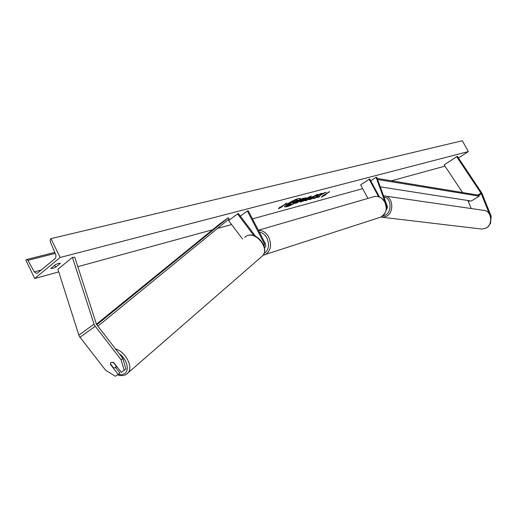 <?xml version="1.0" encoding="UTF-8"?>
<svg xmlns="http://www.w3.org/2000/svg" width="517" height="517" viewBox="0 0 517 517"><rect width="100%" height="100%" fill="white"/><g stroke="black" fill="none" stroke-linecap="round" stroke-linejoin="round"><path stroke-width="0.78" d="M122.826 358.391L125.896 369.009L121.327 372.35L113.546 362.352L110.877 362.488L110.431 364.427L118.193 374.392L115.336 376.26L105.558 370.198L79.146 336.076L57.898 269.247L72.438 257.388L94.34 325.096L121.133 359.826L122.826 358.391L96.485 324.366L74.771 257.253L72.438 257.388M115.718 367.606L119.866 372.938L118.193 374.392M124.222 370.463L121.133 359.826M489.328 213.792L481.133 193.384L456.711 156.735L457.338 156.283L481.876 193.125L491.15 216.125L490.433 216.041M471.252 208.551L467.891 200.518M462.573 192.55L444.135 164.91L457.338 156.283M444.135 164.91L456.711 156.735M489.993 223.771L490.568 223.441L490.711 221.612M490.161 223.396L490.568 223.441M490.943 218.717L491.15 216.125M386.38 208.913L387.117 208.842L387.42 206.561L376.828 177.389L376.072 177.279L370.773 180.86M386.419 207.834L386.658 206.477L385.863 204.28M385.436 203.103L376.072 177.279M367.93 198.418L360.62 184.853L369.733 178.94L379.478 196.964M369.086 179.108L378.567 196.647M242.576 239.08L228.572 220.533L237.574 213.96L253.912 235.629M255.514 236.23L238.305 213.392L228.572 220.533M238.305 213.392L237.574 213.96M264.465 247.701L265.79 246.376L265.531 244.005L248.263 210.781L247.359 211.02L264.491 243.966L264.109 246.144M265.085 247.281L264.426 247.469M240.347 216.112L247.359 211.02M113.139 362.178L116.209 366.12L115.498 367.781L113.553 367.865L110.47 363.903L111.019 362.352M284.557 206.71L286.534 206.58L292.344 204.196M298.445 198.509C293.798 199.614 283.549 205.785 284.589 206.839L286.657 206.806C291.342 205.656 301.417 199.581 300.435 198.496L298.445 198.509M34.723 278.482L60.127 257.479L50.918 238.647L50.343 239.138L50.136 241.368L55.914 255.165L55.881 257.298L55.151 258.513L36.985 273.493L34.258 271.877L27.944 260.329L26.619 259.528L25.85 260.122L34.723 278.482L58.738 271.903M444.963 166.144L391.44 180.801M362.682 188.673L252.464 218.859M231.616 224.565L217.47 228.436M212.558 229.787L77.815 266.682M458.469 157.969L468.363 151.559L60.127 257.479M314.116 197.765L309.916 199.556L308.739 199.581L310.407 197.882L317.186 194.528L318.388 194.476L318.259 194.864L315.9 195.975L315.409 195.756L311.202 198.341L313.897 197.384L314.116 197.765M305.024 198.871L295.291 203.427L302.264 198.534L306.122 197.759L305.024 198.871L299 201.578M320.96 194.864L326.149 192.214L319.396 195.206L322.207 193.255L320.566 193.688L313.657 198.489L315.305 198.05L318.453 196.117L317.38 197.488L319.332 196.964L320.837 194.638L324.993 192.518M55.448 264.626L50.731 268.51L52.521 268.413L55.681 267.179L60.405 263.308C59.681 262.991 58.033 263.431 55.448 264.626M280.653 207.007L279.678 207.265L278.424 208.797L282.599 206.483L281.629 206.742L286.89 203.019L280.653 207.007M325.335 195.012L321.374 197.203L322.731 195.71L329.62 191.684L324.469 195.245L325.335 195.012M305.993 200.027L300.215 202.102L309.767 196.55L311.376 196.117L307.001 200.279L305.211 200.764L305.877 199.801L303.634 200.661M54.724 265.221L55.681 267.179M468.363 151.559L462.334 140.74L50.918 238.647M292.435 204.15C297.243 201.604 299.879 199.685 300.345 198.399M297.76 199.769L293.462 200.57L286.444 205.514L288.337 205.275L291.226 203.575L290.392 204.719L290.864 203.672M293.462 200.57L297.882 200.001L293.339 202.871L292.415 204.176L290.392 204.719M286.567 205.747L293.585 200.803M286.159 203.213L281.629 206.742M278.876 208.241L281.616 206.722M328.909 191.872L324.469 195.245M324.45 195.219L321.897 196.628M317.632 197.171L319.332 196.964M319.215 196.744L320.837 194.638M314.258 198.076L318.453 196.117M321.49 193.448L319.396 195.206M298.878 201.346L297.017 202.961M296.9 202.735L295.892 203.007M305.986 197.681L305.004 198.883M303.647 198.974L302.232 198.993L300.506 200.518L303.208 199.4L303.647 198.974L302.355 199.226L300.506 200.518M313.993 197.546L308.733 199.439M318.272 194.392L318.259 194.864M318.142 194.638L315.926 195.678M315.958 195.743L315.286 195.529L312.029 197.184L311.202 198.341M303.511 200.434L301.973 201.63M301.85 201.404L301.043 201.624M310.879 196.253L307.001 200.279M306.885 200.053L305.592 200.402M308.281 197.927L305.515 199.252L306.995 199.116L308.281 197.927L305.637 199.478M294.806 201.32L291.976 202.709L295 201.171M292.577 202.289L294.787 201.333M96.42 324.224L219.305 224.294L228.262 217.735L96.757 324.825M97.836 326.227L229.154 218.885L228.262 217.735M380.26 186.844L471.239 201.042L479.253 196.169L478.897 195.245L377.216 178.449M479.253 196.169L377.591 179.489M78.791 335.19L93.971 324.198M79.922 337.317L95.122 326.363M468.505 201.578L469.759 200.809M478.897 195.245L481.314 193.772M468.176 200.945L468.667 200.641M477.805 195.064L480.978 193.132M263.56 244.599L264.491 243.966M263.896 253.55C268.775 250.286 269.784 245.129 266.934 238.098C265.014 234.621 262.481 232.611 259.327 232.062M258.442 230.349C262.649 230.239 266.087 232.521 268.75 237.193C271.994 245.278 270.772 251.113 265.085 254.694L263.883 255.088M262.953 255.249L380.9 217.088C386.238 213.883 387.498 208.855 384.693 202.005C381.727 197.261 377.972 195.529 373.429 196.822L258.384 230.239M118.128 374.431L121.566 374.709L124.423 373.733C129.954 370.631 126.949 358.96 119.143 353.654M261.234 257.001L262.164 256.186C270.714 248.386 254.584 229.464 245.517 236.67L244.683 237.355M115.485 348.949C125.767 351.722 133.787 367.671 127.777 373.177L126.555 374.192M55.28 253.382L27.944 260.329M41.334 269.984L34.258 271.877M481.934 229.076L486.148 228.075C493.554 224.339 491.757 210.69 483.699 210.354C491.551 210.568 493.373 224.397 485.999 228.094L481.934 229.076L382.509 217.295L386.8 216.138C394.6 211.841 392.784 196.092 384.512 195.956L383.562 195.937M383.976 197.087C391.117 197.617 392.435 211.24 385.676 214.975L382.8 215.983M386.341 209.34L387.117 208.842M374.554 196.492C378.883 195.885 382.334 197.72 384.9 201.985C388.034 207.666 386.697 212.7 380.9 217.088M117.488 374.857C120.784 375.995 123.731 375.82 126.322 374.347L262.164 256.186C270.94 247.876 255.178 229.38 245.601 236.612M115.743 367.574L116.868 366.624M26.619 259.528L54.854 252.386M483.699 210.354L384.512 195.956M381.003 217.05L382.509 217.295"/></g></svg>
